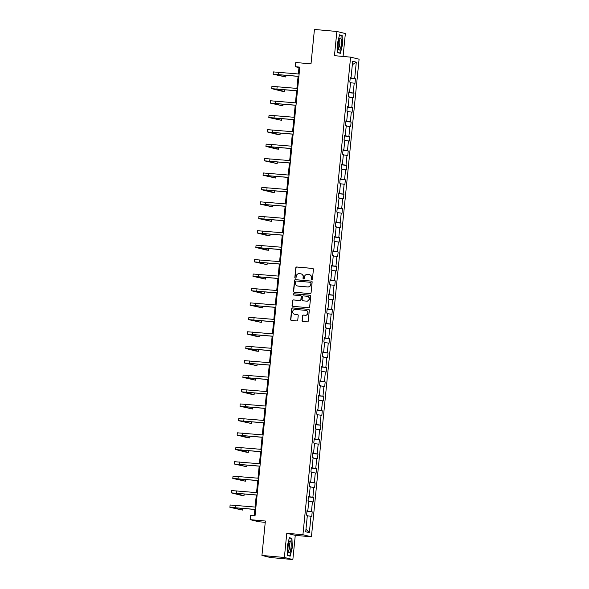 <?xml version="1.0" encoding="UTF-8"?>
<svg xmlns="http://www.w3.org/2000/svg" width="589" height="589" viewBox="0 0 589 589"><rect width="100%" height="100%" fill="white"/><g stroke="black" fill="none" stroke-linecap="round" stroke-linejoin="round"><path stroke-width="0.88" d="M311.765 279.635A0.641 0.618 -76.3 0 0 312.442 279.061L313.407 269.409A0.913 0.883 -76.3 0 0 312.619 268.422L296.768 266.986A0.913 0.883 -76.3 0 0 295.796 267.818L294.831 277.471A0.641 0.618 -76.3 0 0 295.383 278.163A0.641 0.618 -76.3 0 0 296.061 277.581L296.186 276.329A2.923 2.827 -76.3 0 1 299.293 273.679L300.618 273.797A2.923 2.827 -76.3 0 1 303.144 276.963L303.018 278.207A0.641 0.618 -76.3 0 0 303.571 278.899A0.641 0.618 -76.3 0 0 304.255 278.317L304.38 277.073A2.923 2.827 -76.3 0 1 307.487 274.415L308.805 274.54A2.923 2.827 -76.3 0 1 311.338 277.699L311.213 278.95A0.641 0.618 -76.3 0 0 311.765 279.635M343.07 56.448L345.36 33.551L336.871 31.475L314.438 29.45L311.007 63.877L295.752 62.5L295.332 66.712L298.969 67.595L298.336 73.956M292.858 559.55L295.273 535.349L286.784 533.273L284.369 557.474L292.858 559.55L270.425 557.525L261.936 555.449L265.374 521.029L250.119 519.653L258.608 521.729L265.241 522.325M284.369 557.474L261.936 555.449M302.047 320.49A0.913 0.883 -76.3 0 0 302.834 321.476L307.281 321.874A0.913 0.883 -76.3 0 0 308.253 321.049L309.321 310.329A0.913 0.883 -76.3 0 0 308.533 309.343L292.681 307.907A0.913 0.883 -76.3 0 0 291.71 308.739L290.642 319.459A0.913 0.883 -76.3 0 0 291.43 320.445L296.804 320.931A0.913 0.883 -76.3 0 0 297.769 320.099L298.233 315.513A0.913 0.883 -76.3 0 0 297.438 314.526L294.78 314.283A2.444 2.363 -76.3 0 1 292.689 311.471A2.444 2.363 -76.3 0 1 295.258 309.424L305.698 310.366A2.444 2.363 -76.3 0 1 307.789 313.186A2.444 2.363 -76.3 0 1 305.212 315.225L303.475 315.071A0.913 0.883 -76.3 0 0 302.503 315.903L302.275 320.541A0.913 0.883 -76.3 0 0 302.827 321.476M250.119 519.653L250.546 515.441L255.03 515.846L299.816 67.117L295.332 66.712M286.784 533.273L302.93 534.731L350.602 57.133L359.091 59.202L311.419 536.807L302.93 534.731M336.871 31.475L334.456 55.675L350.602 57.133M310.101 293.624A0.913 0.883 -76.3 0 0 311.073 292.799L312.141 282.079A0.913 0.883 -76.3 0 0 311.353 281.093L295.501 279.657A0.913 0.883 -76.3 0 0 294.529 280.489L293.462 291.209A0.913 0.883 -76.3 0 0 294.25 292.196L310.101 293.624M310.734 296.201L309.659 306.921A0.913 0.883 -76.3 0 1 308.688 307.752L292.836 306.324A0.913 0.883 -76.3 0 1 292.048 305.33L292.505 300.743A0.913 0.883 -76.3 0 1 293.477 299.919L299.904 300.5A0.913 0.883 -76.3 0 0 300.876 299.668L301.185 296.628A0.913 0.883 -76.3 0 0 300.39 295.634L293.697 295.03A0.641 0.618 -76.3 0 1 293.153 294.294A0.641 0.618 -76.3 0 1 293.823 293.764L309.939 295.214A0.913 0.883 -76.3 0 1 310.734 296.201M305.72 531.764L307.355 515.382L306.589 515.198L307.046 510.567L307.819 510.759L308.798 500.952L308.025 500.76L308.489 496.137L309.254 496.321L310.234 486.514L309.468 486.323L309.932 481.699L310.697 481.883L311.677 472.076L310.911 471.885L311.367 467.261L312.141 467.452L313.12 457.638L312.347 457.454L312.811 452.823L313.576 453.015L314.555 443.2L313.79 443.016L314.254 438.385L315.019 438.577L315.998 428.77L315.233 428.578L315.697 423.955L316.462 424.139L317.442 414.332L316.676 414.141L317.132 409.517L317.905 409.701L318.885 399.894L318.112 399.703L318.575 395.079L319.341 395.271L320.32 385.456L319.555 385.272L320.018 380.641L320.784 380.833L321.763 371.018L320.998 370.834L321.454 366.203L322.227 366.395L323.206 356.588L322.433 356.397L322.897 351.773L323.663 351.957L324.642 342.15L323.876 341.959L324.34 337.335L325.106 337.519L326.085 327.712L325.319 327.521L325.783 322.897L326.549 323.089L327.528 313.274L326.755 313.09L327.219 308.459L327.992 308.651L328.971 298.837L328.198 298.652L328.662 294.021L329.428 294.213L330.407 284.406L329.641 284.215L330.105 279.591L330.871 279.775L331.85 269.968L331.084 269.777L331.541 265.153L332.314 265.337L333.293 255.53L332.52 255.339L332.984 250.715L333.749 250.907L334.729 241.092L333.963 240.908L334.427 236.277L335.193 236.469L336.172 226.655L335.406 226.471L335.87 221.839L336.636 222.031L337.615 212.224L336.842 212.033L337.306 207.409L338.079 207.593L339.058 197.786L338.285 197.595L338.749 192.971L339.514 193.155L340.494 183.348L339.728 183.157L340.192 178.533L340.957 178.725L341.937 168.91L341.171 168.726L341.627 164.095L342.4 164.287L343.38 154.473L342.607 154.289L343.07 149.658L343.836 149.849L344.815 140.042L344.05 139.851L344.513 135.227L345.279 135.411L346.258 125.604L345.493 125.413L345.957 120.789L346.722 120.973L347.701 111.166L346.928 110.982L347.392 106.351L348.165 106.543L349.144 96.729L348.371 96.544L348.835 91.913L349.601 92.105L350.58 82.291L349.814 82.107L350.278 77.476L351.044 77.667L352.678 61.285L356.301 62.176L354.666 78.551L355.439 78.742L354.976 83.366L354.21 83.182L353.231 92.988L353.996 93.18L353.533 97.803L352.767 97.619L351.788 107.426L352.553 107.61L352.097 112.241L351.324 112.05L350.345 121.864L351.118 122.048L350.654 126.679L349.881 126.488L348.902 136.295L349.675 136.486L349.211 141.11L348.445 140.926L347.466 150.732L348.232 150.924L347.768 155.548L347.002 155.363L346.023 165.17L346.788 165.362L346.332 169.985L345.559 169.801L344.58 179.608L345.353 179.792L344.889 184.423L344.123 184.232L343.144 194.046L343.91 194.23L343.446 198.861L342.68 198.67L341.701 208.477L342.467 208.668L342.01 213.292L341.237 213.108L340.258 222.914L341.031 223.106L340.567 227.729L339.794 227.545L338.815 237.352L339.588 237.544L339.124 242.167L338.358 241.976L337.379 251.79L338.145 251.974L337.681 256.605L336.915 256.414L335.936 266.228L336.702 266.412L336.245 271.043L335.472 270.852L334.493 280.659L335.266 280.85L334.802 285.474L334.037 285.29L333.057 295.096L333.823 295.288L333.359 299.911L332.594 299.727L331.614 309.534L332.38 309.726L331.924 314.349L331.151 314.158L330.171 323.972L330.944 324.156L330.481 328.787L329.707 328.596L328.728 338.41L329.501 338.594L329.037 343.225L328.272 343.034L327.293 352.84L328.058 353.032L327.594 357.656L326.829 357.471L325.85 367.278L326.615 367.47L326.159 372.093L325.386 371.909L324.406 381.716L325.18 381.908L324.716 386.531L323.95 386.34L322.971 396.154L323.736 396.338L323.273 400.969L322.507 400.778L321.528 410.592L322.293 410.776L321.837 415.407L321.064 415.216L320.085 425.022L320.858 425.214L320.394 429.837L319.621 429.653L318.642 439.46L319.415 439.652L318.951 444.275L318.185 444.091L317.206 453.898L317.972 454.09L317.508 458.713L316.742 458.522L315.763 468.336L316.529 468.52L316.072 473.151L315.299 472.96L314.32 482.774L315.093 482.958L314.629 487.589L313.863 487.397L312.884 497.204L313.65 497.396L313.186 502.019L312.42 501.835L311.441 511.642L312.207 511.834L311.75 516.457L310.977 516.273L309.343 532.647L305.72 531.764M306.994 511.105L311.441 511.642M308.754 501.386L312.42 501.835M307.031 510.729L307.819 510.759M308.437 496.667L312.884 497.204M310.189 486.948L313.863 487.397M308.474 496.291L309.254 496.321M309.873 482.229L314.32 482.774M311.633 472.518L315.299 472.96M309.917 481.854L310.697 481.883M311.316 467.791L315.763 468.336M313.076 458.08L316.742 458.522M311.353 467.423L312.141 467.452M312.759 453.361L317.206 453.898M314.511 443.642L318.185 444.091M312.796 452.985L313.576 453.015M314.202 438.923L318.642 439.46M315.954 429.204L319.621 429.653M314.239 438.547L315.019 438.577M315.638 424.485L320.085 425.022M317.397 414.766L321.064 415.216M315.675 424.109L316.462 424.139M317.081 410.047L321.528 410.592M318.84 400.336L322.507 400.778M317.118 409.672L317.905 409.701M318.524 395.609L322.971 396.154M320.276 385.898L323.95 386.34M318.561 395.241L319.341 395.271M319.96 381.179L324.406 381.716M321.719 371.46L325.386 371.909M320.004 380.803L320.784 380.833M321.403 366.741L325.85 367.278M323.162 357.022L326.829 357.471M321.439 366.365L322.227 366.395M322.846 352.303L327.293 352.84M324.598 342.584L328.272 343.034M322.882 351.928L323.663 351.957M324.289 337.865L328.728 338.41M326.041 328.154L329.707 328.596M324.325 337.49L325.106 337.519M325.724 323.427L330.171 323.972M327.484 313.716L331.151 314.158M325.761 323.059L326.549 323.089M327.167 308.997L331.614 309.534M328.927 299.278L332.594 299.727M327.204 308.621L327.992 308.651M328.61 294.559L333.057 295.096M330.363 284.84L334.037 285.29M328.647 294.183L329.428 294.213M330.046 280.121L334.493 280.659M331.806 270.41L335.472 270.852M330.09 279.746L330.871 279.775M331.489 265.683L335.936 266.228M333.249 255.972L336.915 256.414M331.526 265.308L332.314 265.337M332.932 251.245L337.379 251.79M334.685 241.534L338.358 241.976M332.969 250.877L333.749 250.907M334.375 236.815L338.815 237.352M336.128 227.096L339.794 227.545M334.412 236.439L335.193 236.469M335.811 222.377L340.258 222.914M337.571 212.658L341.237 213.108M335.848 222.001L336.636 222.031M337.254 207.939L341.701 208.477M339.014 198.228L342.68 198.67M337.291 207.564L338.079 207.593M338.697 193.501L343.144 194.046M340.449 183.79L344.123 184.232M338.734 193.126L339.514 193.155M340.133 179.063L344.58 179.608M341.892 169.352L345.559 169.801M340.17 178.695L340.957 178.725M341.576 164.633L346.023 165.17M343.335 154.914L347.002 155.363M341.613 164.257L342.4 164.287M343.019 150.195L347.466 150.732M344.771 140.476L348.445 140.926M343.056 149.82L343.836 149.849M344.462 135.757L348.902 136.295M346.214 126.046L349.881 126.488M344.499 135.382L345.279 135.411M345.898 121.319L350.345 121.864M347.657 111.608L351.324 112.05M345.934 120.944L346.722 120.973M347.341 106.881L351.788 107.426M349.1 97.17L352.767 97.619M347.377 106.513L348.165 106.543M348.784 92.451L353.231 92.988M350.536 82.732L354.21 83.182M348.821 92.075L349.601 92.105M350.219 78.013L354.666 78.551M356.301 62.176L352.332 64.738M295.273 535.349L311.419 536.807M298.093 76.364L296.893 88.394M296.65 90.794L295.45 102.832M295.214 105.232L294.007 117.27M293.771 119.67L292.571 131.708M292.328 134.108L291.128 146.138M290.885 148.546L289.685 160.576M289.449 162.976L288.249 175.014M288.006 177.414L286.806 189.452M286.563 191.852L285.363 203.89M285.128 206.29L283.92 218.32M283.684 220.728L282.484 232.758M282.241 235.158L281.041 247.196M280.798 249.596L279.598 261.634M279.363 264.034L278.163 276.072M277.92 278.472L276.72 290.502M276.477 292.91L275.277 304.94M275.041 307.34L273.833 319.378M273.598 321.778L272.398 333.816M272.155 336.216L270.955 348.254M270.712 350.654L269.512 362.684M269.276 365.092L268.076 377.122M267.833 379.522L266.633 391.56M266.39 393.96L265.19 405.998M264.954 408.398L263.747 420.436M263.511 422.836L262.311 434.866M262.068 437.274L260.868 449.304M260.625 451.704L259.425 463.742M259.189 466.142L257.989 478.18M257.746 480.58L256.546 492.618M256.303 495.018L255.103 507.048M254.868 509.456L254.234 515.773M299.764 67.669L298.969 67.595M350.256 77.638L351.044 77.667M307.311 515.824L310.977 516.273M309.343 532.647L305.978 529.194M350.197 78.271L355.439 78.742M348.754 92.701L353.996 93.18M347.319 107.139L352.553 107.61M345.876 121.577L351.118 122.048M344.432 136.015L349.675 136.486M342.989 150.453L348.232 150.924M341.554 164.883L346.788 165.362M340.111 179.321L345.353 179.792M338.668 193.759L343.91 194.23M337.232 208.197L342.467 208.668M335.789 222.635L341.031 223.106M334.346 237.065L339.588 237.544M332.903 251.503L338.145 251.974M331.467 265.941L336.702 266.412M330.024 280.379L335.266 280.85M328.581 294.817L333.823 295.288M327.145 309.247L332.38 309.726M325.702 323.685L330.944 324.156M324.259 338.123L329.501 338.594M322.816 352.561L328.058 353.032M321.38 366.999L326.615 367.47M319.937 381.429L325.18 381.908M318.494 395.867L323.736 396.338M317.059 410.305L322.293 410.776M315.616 424.743L320.858 425.214M314.173 439.18L319.415 439.652M312.73 453.611L317.972 454.09M311.294 468.049L316.529 468.52M309.851 482.487L315.093 482.958M308.408 496.925L313.65 497.396M306.972 511.355L312.207 511.834M340.346 53.319L342.518 44.705L342.128 35.458L339.573 34.839L337.401 43.453L337.791 52.693L340.346 53.319M291.938 538.324L289.376 537.705L287.211 546.32L287.594 555.56L290.156 556.185L292.321 547.571L291.938 538.324L289.913 538.147M311.795 279.642A0.641 0.618 -76.3 0 1 311.441 279.002L311.566 277.758A2.923 2.827 -76.3 0 0 309.328 274.636M301.134 273.892A2.923 2.827 -76.3 0 1 303.372 277.014L303.247 278.266A0.641 0.618 -76.3 0 0 303.6 278.899M312.855 268.474A0.913 0.883 -76.3 0 0 312.847 268.474L296.996 267.045A0.913 0.883 -76.3 0 0 296.024 267.877L295.06 277.522A0.641 0.618 -76.3 0 0 295.413 278.163M311.353 281.093L311.581 281.144A0.913 0.883 -76.3 0 0 311.581 281.144L295.73 279.716A0.913 0.883 -76.3 0 0 294.758 280.548L293.69 291.26A0.913 0.883 -76.3 0 0 294.242 292.196M310.808 282.963A0.641 0.618 -76.3 0 0 310.256 282.278L296.341 281.019A0.641 0.618 -76.3 0 0 295.663 281.601L295.531 282.919A2.923 2.827 -76.3 0 0 298.056 286.077L307.568 286.939A2.923 2.827 -76.3 0 0 310.675 284.281L311.036 283.022A0.641 0.618 -76.3 0 0 310.484 282.33M297.769 286.033A2.923 2.827 -76.3 0 0 298.284 286.136L298.056 286.077M311.036 283.022L310.904 284.34A2.923 2.827 -76.3 0 1 307.797 286.99L298.284 286.136M300.633 295.693A0.913 0.883 -76.3 0 1 301.413 296.679L301.104 299.727A0.913 0.883 -76.3 0 1 300.14 300.552L293.705 299.97A0.913 0.883 -76.3 0 0 292.733 300.802L292.277 305.389A0.913 0.883 -76.3 0 0 292.829 306.317M309.939 295.214L310.167 295.273A0.913 0.883 -76.3 0 0 310.167 295.273L294.058 293.815A0.641 0.618 -76.3 0 0 293.727 295.037M306.574 301.097A2.444 2.363 -76.3 0 0 307.399 296.296A2.444 2.363 -76.3 0 0 307.06 296.238L303.387 295.906A0.913 0.883 -76.3 0 0 302.415 296.738L302.113 299.779A0.913 0.883 -76.3 0 0 303.129 300.824L306.81 301.156A2.444 2.363 -76.3 0 0 307.627 296.348A2.444 2.363 -76.3 0 0 307.517 296.326M306.81 301.156L303.129 300.824M306.147 310.455A2.444 2.363 -76.3 0 1 308.018 313.245A2.444 2.363 -76.3 0 1 305.441 315.284L303.703 315.13A0.913 0.883 -76.3 0 0 302.731 315.954L302.275 320.541M294.552 314.254A2.444 2.363 -76.3 0 0 295.008 314.342L294.78 314.283M297.438 314.526L297.673 314.585A0.913 0.883 -76.3 0 0 297.673 314.585L295.008 314.342M308.769 309.394A0.913 0.883 -76.3 0 0 308.761 309.394L292.91 307.966A0.913 0.883 -76.3 0 0 291.938 308.798L290.87 319.51A0.913 0.883 -76.3 0 0 291.422 320.445M340.103 35.281L342.128 35.458M289.302 538L291.688 538.582L292.321 547.571M298.888 76.43L275.453 74.45L285.79 76.997L273.134 74.221L273.37 71.91L299.124 74.03M273.134 74.221L298.895 76.342M285.79 76.997L285.967 75.267M297.445 90.868L274.01 88.887L284.354 91.435L282.109 91.236L271.698 88.659L271.927 86.34L297.688 88.468M271.698 88.659L297.452 90.78M284.354 91.435L284.524 89.705M296.009 105.306L272.567 103.325L282.911 105.873L270.255 103.09L270.484 100.778L296.245 102.906M270.255 103.09L296.017 105.217M282.911 105.873L283.088 104.143M341.046 39.036A6.052 1.517 95.2 0 0 339.588 38.616A6.052 1.517 95.2 0 0 338.292 43.638A6.052 1.517 95.2 0 0 338.513 49.086A6.052 1.517 95.2 0 0 338.616 49.38A6.052 1.517 95.2 0 0 340.832 47.142A6.052 1.517 95.2 0 0 341.046 39.036M338.307 48.084A4.138 1.038 95.2 0 0 338.344 48.092A4.138 1.038 95.2 0 0 339.61 45.198A4.138 1.038 95.2 0 0 339.581 40.523A4.138 1.038 95.2 0 0 339.087 39.838A4.138 1.038 95.2 0 0 339.05 39.838M338.491 52.87L340.155 53.017L337.777 52.436M339.5 35.126L341.878 35.715L342.253 44.668L340.155 53.017M290.856 541.902A6.052 1.517 95.2 0 0 289.39 541.482A6.052 1.517 95.2 0 0 288.102 546.504A6.052 1.517 95.2 0 0 288.323 551.959A6.052 1.517 95.2 0 0 288.419 552.246A6.052 1.517 95.2 0 0 290.635 550.008A6.052 1.517 95.2 0 0 290.856 541.902M288.109 550.951A4.138 1.038 95.2 0 0 288.154 550.958A4.138 1.038 95.2 0 0 289.42 548.064A4.138 1.038 95.2 0 0 289.39 543.389A4.138 1.038 95.2 0 0 288.897 542.712A4.138 1.038 95.2 0 0 288.853 542.712M288.293 555.736L289.965 555.883L287.587 555.302M292.063 547.534L289.965 555.883M294.566 119.744L271.131 117.763L281.468 120.311L268.812 117.528L269.048 115.216L294.802 117.344M268.812 117.528L294.574 119.655M281.468 120.311L281.645 118.573M293.123 134.182L269.688 132.194L280.033 134.748L277.787 134.542L267.377 131.965L267.605 129.654L293.366 131.774M267.377 131.965L293.131 134.093M280.033 134.748L280.202 133.011M291.68 148.612L268.245 146.632L278.59 149.179L276.344 148.98L265.933 146.403L266.162 144.091L291.923 146.212M265.933 146.403L291.695 148.524M278.59 149.179L278.759 147.449M290.244 163.05L266.81 161.069L277.147 163.617L264.49 160.841L264.726 158.522L290.48 160.65M264.49 160.841L290.252 162.962M277.147 163.617L277.323 161.887M288.801 177.488L265.367 175.507L275.704 178.055L263.047 175.272L263.283 172.96L289.037 175.088M263.047 175.272L288.809 177.399M275.704 178.055L275.88 176.325M287.358 191.926L263.924 189.945L274.268 192.493L272.022 192.286L261.612 189.71L261.84 187.398L287.601 189.525M261.612 189.71L287.366 191.837M274.268 192.493L274.437 190.755M285.923 206.364L262.48 204.376L272.825 206.93L260.169 204.147L260.397 201.836L286.158 203.956M260.169 204.147L285.93 206.275M272.825 206.93L273.002 205.193M284.48 220.794L261.045 218.813L271.382 221.361L258.726 218.585L258.961 216.273L284.715 218.394M258.726 218.585L284.487 220.706M271.382 221.361L271.558 219.631M283.037 235.232L259.602 233.251L269.946 235.799L267.7 235.6L257.29 233.023L257.518 230.704L283.28 232.832M257.29 233.023L283.044 235.144M269.946 235.799L270.115 234.069M281.594 249.67L258.159 247.689L268.503 250.237L266.257 250.03L255.847 247.454L256.075 245.142L281.837 247.27M255.847 247.454L281.608 249.581M268.503 250.237L268.672 248.506M280.158 264.108L256.723 262.127L267.06 264.675L254.404 261.891L254.639 259.58L280.393 261.707M254.404 261.891L280.165 264.019M267.06 264.675L267.237 262.937M278.715 278.545L255.28 276.558L265.617 279.112L252.961 276.329L253.196 274.018L278.95 276.138M252.961 276.329L278.722 278.457M265.617 279.112L265.794 277.375M277.272 292.976L253.837 290.995L264.181 293.543L261.936 293.344L251.525 290.767L251.753 288.455L277.515 290.576M251.525 290.767L277.279 292.888M264.181 293.543L264.351 291.813M275.836 307.414L252.394 305.433L262.738 307.981L250.082 305.205L250.31 302.886L276.072 305.014M250.082 305.205L275.843 307.325M262.738 307.981L262.915 306.251M274.393 321.852L250.958 319.871L261.295 322.419L248.639 319.636L248.875 317.324L274.629 319.452M248.639 319.636L274.4 321.763M261.295 322.419L261.472 320.688M272.95 336.29L249.515 334.309L259.859 336.856L257.614 336.65L247.203 334.073L247.432 331.762L273.193 333.889M247.203 334.073L272.957 336.201M259.859 336.856L260.029 335.119M271.507 350.727L248.072 348.74L258.416 351.294L256.171 351.088L245.76 348.511L245.988 346.199L271.75 348.32M245.76 348.511L271.522 350.639M258.416 351.294L258.586 349.557M270.071 365.158L246.636 363.177L256.973 365.725L244.317 362.949L244.553 360.637L270.307 362.758M244.317 362.949L270.079 365.07M256.973 365.725L257.15 363.995M268.628 379.596L245.193 377.615L255.53 380.163L242.874 377.387L243.11 375.068L268.871 377.196M242.874 377.387L268.636 379.507M255.53 380.163L255.707 378.433M267.185 394.034L243.75 392.053L254.095 394.601L251.849 394.394L241.438 391.818L241.667 389.506L267.428 391.633M241.438 391.818L267.192 393.945M254.095 394.601L254.264 392.87M265.749 408.471L242.307 406.491L252.652 409.038L239.995 406.255L240.224 403.944L265.985 406.071M239.995 406.255L265.757 408.383M252.652 409.038L252.828 407.301M264.306 422.909L240.872 420.921L251.208 423.476L238.552 420.693L238.788 418.381L264.542 420.502M238.552 420.693L264.314 422.821M251.208 423.476L251.385 421.739M262.863 437.34L239.428 435.359L249.773 437.907L247.527 437.708L237.117 435.131L237.345 432.812L263.106 434.94M237.117 435.131L262.871 437.252M249.773 437.907L249.942 436.177M261.42 451.778L237.985 449.797L248.33 452.345L246.084 452.146L235.674 449.569L235.902 447.25L261.663 449.378M235.674 449.569L261.435 451.689M248.33 452.345L248.499 450.614M259.985 466.216L236.55 464.235L246.887 466.782L234.231 463.999L234.466 461.688L260.22 463.815M234.231 463.999L259.992 466.127M246.887 466.782L247.063 465.052M258.542 480.653L235.107 478.673L245.444 481.22L232.788 478.437L233.023 476.126L258.785 478.253M232.788 478.437L258.549 480.565M245.444 481.22L245.62 479.483M257.099 495.084L233.664 493.103L244.008 495.658L241.762 495.452L231.352 492.875L231.58 490.563L257.341 492.684M231.352 492.875L257.106 495.003M244.008 495.658L244.177 493.921M255.663 509.522L232.221 507.541L242.565 510.089L229.909 507.313L230.137 504.994L255.898 507.122M229.909 507.313L255.67 509.433M242.565 510.089L242.742 508.359M278.59 72.182L278.361 74.494M277.154 86.612L276.918 88.932M275.711 101.05L275.483 103.362M274.268 115.488L274.04 117.8M272.832 129.926L272.597 132.238M271.389 144.364L271.161 146.676M269.946 158.794L269.718 161.114M268.503 173.232L268.275 175.544M267.067 187.67L266.832 189.982M265.624 202.108L265.396 204.42M264.181 216.546L263.953 218.858M262.746 230.976L262.51 233.296M261.302 245.414L261.074 247.726M259.859 259.852L259.631 262.164M258.416 274.29L258.188 276.602M256.981 288.728L256.745 291.04M255.538 303.158L255.309 305.477M254.095 317.596L253.866 319.908M252.659 332.034L252.423 334.346M251.216 346.472L250.988 348.784M249.773 360.91L249.545 363.222M248.33 375.34L248.102 377.659M246.894 389.778L246.658 392.09M245.451 404.216L245.223 406.528M244.008 418.654L243.78 420.966M242.572 433.092L242.337 435.404M241.129 447.522L240.901 449.841M239.686 461.96L239.458 464.272M238.243 476.398L238.015 478.71M236.807 490.836L236.572 493.148M235.364 505.274L235.136 507.585"/></g></svg>
